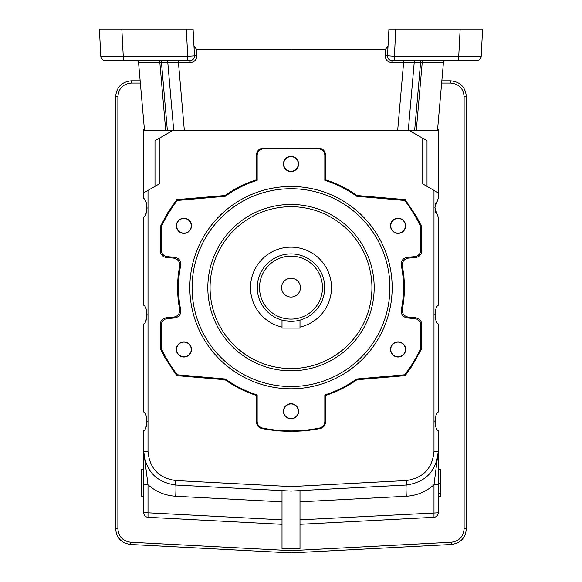 <?xml version="1.0" encoding="UTF-8"?>
<svg xmlns="http://www.w3.org/2000/svg" width="582" height="582" viewBox="0 0 582 582"><rect width="100%" height="100%" fill="white"/><g stroke="black" fill="none" stroke-linecap="round" stroke-linejoin="round"><path stroke-width="0.87" d="M154.994 186.371L154.994 140.742L159.25 138.283L159.25 183.912L148.01 190.401L148.01 451.363C149.567 468.372 158.799 478.098 175.706 480.543L175.706 485.039C156.202 482.216 145.551 470.991 143.754 451.363L143.754 430.724C147.835 428.905 147.835 413.875 143.754 412.049L143.754 323.941C147.835 322.122 147.835 307.092 143.754 305.266L143.754 217.159C147.835 215.34 147.835 200.303 143.754 198.484L143.754 192.86L148.01 190.401M481.183 56.309L482.609 29.1L388.922 29.1L395.687 29.1L394.261 60.572L476.694 60.572A4.496 4.496 0 0 0 481.183 56.309L458.732 56.309L458.732 60.572M187.739 60.572L189.994 60.572A4.496 4.496 0 0 0 194.483 55.843L187.739 56.309L187.739 60.572L105.306 60.572A4.496 4.496 0 0 1 100.817 56.309L123.268 56.309L123.268 60.572M189.994 60.572L190.11 62.623L138.567 62.623A2.248 2.248 0 0 0 136.326 60.572M159.672 60.572L165.703 130.266L167.34 130.266L161.309 60.572M173.705 130.266L167.791 62.623A2.248 2.248 0 0 0 165.55 60.572M167.34 130.266L173.138 130.266L159.25 138.283M173.138 130.266L184.319 130.266L178.281 60.572M408.295 130.266L414.209 62.623L420.575 62.623L420.691 60.572M408.862 130.266L438.246 130.266L438.246 192.86L422.75 183.912L422.75 138.283L408.862 130.266L291 130.266L291 49.332L197.342 49.332L196.512 49.23L193.973 46.138M416.45 60.572A2.248 2.248 0 0 0 414.209 62.623L403.602 62.623L403.719 60.572M460.158 29.1L458.732 56.309L394.261 56.309L385.153 55.53C385.393 59.801 387.634 62.165 391.89 62.623L392.006 60.572L394.261 60.572M445.674 60.572A2.248 2.248 0 0 0 443.433 62.623L422.212 62.623L422.328 60.572M443.433 62.623L437.519 130.266M138.567 62.623L144.482 130.266M165.703 130.266L143.754 130.266A4.496 4.496 0 0 1 144.292 128.12M385.153 55.53L385.488 49.23L384.658 49.332L385.488 49.23L388.027 46.138M384.658 49.332L291 49.332M388.922 29.1L387.517 55.843A4.496 4.496 0 0 0 392.006 60.572M190.11 62.623C194.366 62.165 196.607 59.801 196.847 55.53L194.483 55.843L193.078 29.1L186.313 29.1L193.078 29.1M184.319 130.266L291 130.266L291 148.25L263.231 148.17C259.135 148.563 256.888 150.803 256.48 154.885L256.48 179.816C245.182 183.417 234.706 188.655 225.038 195.516L176.797 199.604L167.776 212.706L160.254 226.725L160.254 250.813C160.581 254.625 162.64 256.858 166.416 257.506L173.603 258.117L174.695 257.295L167.347 256.655A6.758 6.744 137.5 0 1 161.199 249.947L161.199 226.936A143.288 143.288 0 0 1 177.27 200.47L225.314 196.265A112.522 112.522 0 0 1 257.164 180.318L257.164 155.569A6.766 6.744 -135 0 1 263.893 148.839L318.107 148.839A6.766 6.744 135 0 1 324.836 155.569L324.836 180.318A112.522 112.522 0 0 1 356.686 196.265L404.73 200.47A143.288 143.288 0 0 1 420.801 226.936L421.746 226.725L416.53 216.628L405.203 199.604L356.962 195.516C347.294 188.655 336.818 183.417 325.52 179.816L325.52 154.885C325.112 150.803 322.865 148.563 318.769 148.17L291 148.25M121.842 29.1L123.268 56.309L187.739 56.309L186.313 29.1L99.391 29.1L100.817 56.309M257.164 421.463C257.397 424.94 259.201 427.144 262.562 428.061L261.864 428.607C258.51 427.683 256.713 425.493 256.48 422.023L257.164 421.463L257.164 394.938A112.522 112.522 0 0 1 225.314 378.991L177.27 374.786A143.288 143.288 0 0 1 161.199 348.32L160.254 348.531L165.47 358.628L176.797 375.652L225.038 379.74C234.706 386.601 245.182 391.839 256.48 395.44L256.48 422.023M191.5 349.447A7.573 7.573 0 0 1 183.919 357.028A7.573 7.573 0 0 1 176.346 349.447A7.573 7.573 0 0 1 183.919 341.874A7.573 7.573 0 0 1 191.5 349.447M298.573 163.986A7.573 7.573 0 0 1 287.21 170.548A7.573 7.573 0 0 1 287.21 157.424A7.573 7.573 0 0 1 298.573 163.986M405.654 349.447A7.573 7.573 0 0 1 398.081 357.028A7.573 7.573 0 0 1 390.5 349.447A7.573 7.573 0 0 1 398.081 341.874A7.573 7.573 0 0 1 405.654 349.447M161.199 348.32L161.199 325.309A6.758 6.744 42.5 0 1 167.347 318.601L174.695 317.961C179.081 317.059 181.082 314.375 180.711 309.915A112.522 112.522 0 0 1 180.711 265.341C181.082 260.882 179.081 258.197 174.695 257.295M319.438 428.061C322.806 427.137 324.603 424.94 324.836 421.463L325.52 422.023C325.28 425.493 323.483 427.69 320.136 428.607L319.438 428.061A143.288 143.288 0 0 1 262.562 428.061M420.801 226.936L420.801 249.947A6.758 6.744 -137.5 0 1 414.653 256.655L407.305 257.295C402.919 258.197 400.918 260.882 401.289 265.341A112.522 112.522 0 0 1 401.289 309.915C400.918 314.375 402.919 317.059 407.305 317.961L414.653 318.601A6.758 6.744 -42.5 0 1 420.801 325.309L420.801 348.32A143.288 143.288 0 0 1 404.73 374.786L356.686 378.991A112.522 112.522 0 0 1 324.836 394.938L324.836 421.463M405.654 225.809A7.573 7.573 0 0 1 394.29 232.363A7.573 7.573 0 0 1 394.29 219.247A7.573 7.573 0 0 1 405.654 225.809M191.5 225.809A7.573 7.573 0 0 1 180.136 232.363A7.573 7.573 0 0 1 180.136 219.247A7.573 7.573 0 0 1 191.5 225.809M298.573 411.27A7.573 7.573 0 0 1 291 418.844A7.573 7.573 0 0 1 283.427 411.27A7.573 7.573 0 0 1 291 403.697A7.573 7.573 0 0 1 298.573 411.27M174.695 317.961L173.603 317.139C177.968 316.266 179.984 313.611 179.649 309.166L180.711 309.915M173.603 317.139L166.416 317.75C162.64 318.398 160.581 320.631 160.254 324.443L160.254 348.531M180.711 265.341L179.649 266.09C179.984 261.645 177.968 258.99 173.603 258.117M179.649 266.09C176.899 280.451 176.899 294.805 179.649 309.166M407.305 257.295L408.397 258.117C404.032 258.99 402.017 261.645 402.351 266.09L401.289 265.341M420.801 348.32L421.746 348.531L421.746 324.443C421.419 320.631 419.36 318.398 415.584 317.75L408.397 317.139L407.305 317.961M404.73 374.786L405.203 375.652L411.801 366.391L421.746 348.531M325.52 422.023L325.52 395.44L324.836 394.938M371.927 287.624A80.927 80.927 0 0 0 291 206.697A80.927 80.927 0 0 0 210.073 287.624A80.927 80.927 0 0 0 291 368.559A80.927 80.927 0 0 0 371.927 287.624A80.927 80.927 0 0 0 291 206.697A80.927 80.927 0 0 0 210.073 287.624A80.927 80.927 0 0 0 291 368.559A80.927 80.927 0 0 0 371.927 287.624M189.834 287.624A101.166 101.166 0 0 0 291 388.791A101.166 101.166 0 0 0 392.166 287.624A101.166 101.166 0 0 0 291 186.466A101.166 101.166 0 0 0 189.834 287.624A101.166 101.166 0 0 0 291 388.791A101.166 101.166 0 0 0 392.166 287.624A101.166 101.166 0 0 0 291 186.466A101.166 101.166 0 0 0 189.834 287.624M438.246 192.86L438.246 198.484L434.878 207.818L438.246 217.159L438.246 305.266C434.165 307.092 434.165 322.122 438.246 323.941L438.246 412.049C434.165 413.875 434.165 428.905 438.246 430.724L438.246 469.725L440.494 469.725L440.494 496.701L438.246 496.701L438.246 512.815L299.992 519.835M440.494 493.325L438.246 493.325M438.246 484.806L433.99 484.806L433.99 517.303C436.587 516.932 438.006 515.434 438.246 512.815L438.246 451.363C436.449 470.991 425.798 482.216 406.294 485.039L406.294 480.543L291 486.588L291 491.077L175.706 485.039C156.202 482.216 145.551 470.991 143.754 451.363L148.01 451.363M406.294 485.039A11.24 0.589 -93 0 0 406.294 496.264C416.828 495.595 426.06 491.775 433.99 484.806L438.246 451.363C436.449 470.991 425.798 482.216 406.294 485.039L291 491.077L291 548.79L299.992 548.644L299.992 490.604M175.706 485.039A11.24 0.589 -87 0 1 175.706 496.264C165.172 495.595 155.94 491.775 148.01 484.806L143.754 451.363L143.754 484.806L148.01 484.806L148.01 512.815L143.754 512.815A4.496 4.496 0 0 0 148.01 517.303L148.01 512.815L282.008 519.835M175.706 480.543L291 486.588L291 431.502L305.645 430.796L320.136 428.607M261.864 428.607L276.355 430.796L291 431.502M408.397 258.117L415.584 257.506C419.36 256.858 421.419 254.625 421.746 250.813L421.746 226.725M401.289 309.915L402.351 309.166C405.101 294.805 405.101 280.451 402.351 266.09M402.351 309.166C402.017 313.611 404.032 316.266 408.397 317.139M325.52 395.44C336.818 391.839 347.294 386.601 356.962 379.74L405.203 375.652M427.006 186.371L427.006 140.742L422.75 138.283M143.754 192.86L143.754 130.266M256.48 395.44L257.164 394.938M225.038 379.74L225.314 378.991M176.797 375.652L177.27 374.786M282.008 490.604L282.008 548.644L291 548.79L291 550.652L451.341 542.249C459.14 541.115 463.403 536.626 464.123 528.776L466.349 528.776L466.349 96.539C465.396 87.002 460.151 81.756 450.613 80.803L441.847 80.803M225.038 195.516L225.314 196.265M256.48 179.816L257.164 180.318M356.962 195.516L356.686 196.265M405.203 199.604L404.73 200.47M325.52 179.816L324.836 180.318M161.199 226.936L160.254 226.725M177.27 200.47L176.797 199.604M436.063 308.846L434.878 314.564M435.198 317.663L435.554 319.009M437.708 128.12A4.496 4.496 0 0 1 438.246 130.266M283.674 411.27A7.326 7.326 0 0 0 294.667 417.621A7.326 7.326 0 0 0 294.667 404.927A7.326 7.326 0 0 0 283.674 411.27M176.593 349.447A7.326 7.326 0 0 0 187.586 355.798A7.326 7.326 0 0 0 187.586 343.104A7.326 7.326 0 0 0 176.593 349.447M191.252 225.809A7.326 7.326 0 0 0 183.919 218.476A7.326 7.326 0 0 0 176.593 225.809A7.326 7.326 0 0 0 183.919 233.135A7.326 7.326 0 0 0 191.252 225.809M298.326 163.986A7.326 7.326 0 0 0 291 156.653A7.326 7.326 0 0 0 283.674 163.986A7.326 7.326 0 0 0 291 171.312A7.326 7.326 0 0 0 298.326 163.986M405.407 225.809A7.326 7.326 0 0 0 398.081 218.476A7.326 7.326 0 0 0 390.748 225.809A7.326 7.326 0 0 0 398.081 233.135A7.326 7.326 0 0 0 405.407 225.809M390.748 349.447A7.326 7.326 0 0 0 401.74 355.798A7.326 7.326 0 0 0 401.74 343.104A7.326 7.326 0 0 0 390.748 349.447M436.063 202.056L434.878 207.781M435.198 210.88L435.554 212.226M436.063 415.628L434.878 421.346M435.198 424.453L435.554 425.791M145.936 320.369L147.122 314.644M146.802 311.545L146.446 310.199M145.936 213.587L147.122 207.861M146.802 204.762L146.446 203.416M282.008 524.331L148.01 517.303A4.496 4.496 0 0 1 143.754 512.815L143.754 484.806L143.754 496.701L141.506 496.701L141.506 469.725L143.754 469.725M440.494 483.213L438.246 483.213L438.246 469.725M145.936 427.152L147.122 421.426M146.802 418.327L146.446 416.981M466.349 528.776C465.513 537.935 460.537 543.173 451.436 544.49L291 552.9L291 550.652L130.659 542.249C122.86 541.115 118.597 536.626 117.877 528.776L117.877 96.539C118.692 88.362 123.188 83.866 131.365 83.051L140.349 83.051M291 552.9L130.564 544.49C121.463 543.173 116.487 537.935 115.651 528.776L115.651 96.539C116.604 87.002 121.849 81.756 131.387 80.803L131.365 83.051M140.153 80.803L131.387 80.803M433.99 517.303A4.496 4.496 0 0 0 438.246 512.815A4.496 4.496 0 0 1 433.99 517.303L299.992 524.331M356.962 379.74L356.686 378.991M299.992 327.084A40.464 40.464 0 0 0 291 247.161A40.464 40.464 0 0 0 282.008 327.084M291 321.351A33.72 33.72 0 0 1 257.28 287.624A33.72 33.72 0 0 1 291 253.905A33.72 33.72 0 0 1 324.72 287.624A33.72 33.72 0 0 1 291 321.351M299.992 320.129L299.992 328.095L282.008 328.095L282.008 320.129C281.441 321.46 300.552 321.46 299.992 320.129L297.358 320.747M295.976 320.98L294.441 321.169M292.761 321.3L284.656 320.747M291 319.103A31.472 31.472 0 0 1 263.741 271.889A31.472 31.472 0 0 1 318.259 271.889A31.472 31.472 0 0 1 291 319.103M291 278.211A9.414 9.414 0 0 1 299.155 292.339A9.414 9.414 0 0 1 282.845 292.339A9.414 9.414 0 0 1 291 278.211M194.955 48.342L194.621 47.95M387.379 47.95L387.045 48.342M416.297 130.266L422.212 62.623L420.575 62.623L414.66 130.266M391.89 62.623L403.602 62.623L397.681 130.266M196.847 55.53L196.512 49.23M166.416 317.75L167.347 318.601M161.199 325.309L160.254 324.443M421.746 324.443L420.801 325.309M414.653 318.601L415.584 317.75M207.825 287.624A83.175 83.175 0 0 0 332.591 359.661A83.175 83.175 0 0 0 332.591 215.595A83.175 83.175 0 0 0 207.825 287.624M192.082 287.624A98.918 98.918 0 0 0 340.455 373.288A98.918 98.918 0 0 0 340.455 201.969A98.918 98.918 0 0 0 192.082 287.624M438.246 451.363L433.99 451.363L433.99 190.401M406.294 480.543C423.201 478.098 432.433 468.372 433.99 451.363M325.52 154.885L324.836 155.569M318.107 148.839L318.769 148.17M263.231 148.17L263.893 148.839M257.164 155.569L256.48 154.885M160.254 250.813L161.199 249.947M167.347 256.655L166.416 257.506M415.584 257.506L414.653 256.655M420.801 249.947L421.746 250.813M464.123 528.776L464.123 96.539C463.308 88.362 458.812 83.866 450.635 83.051L450.613 80.803M441.651 83.051L450.635 83.051M451.341 542.249L451.436 544.49M115.651 96.539L117.877 96.539M115.651 528.776L117.877 528.776M130.564 544.49L130.659 542.249M464.123 96.539L466.349 96.539M406.294 496.264L299.992 501.829M282.008 501.829L175.706 496.264"/></g></svg>
